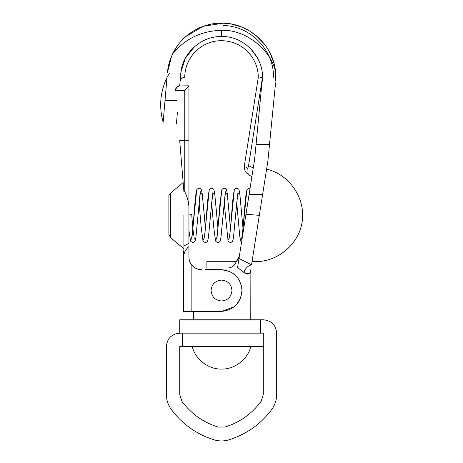 <?xml version="1.0" encoding="UTF-8"?>
<svg xmlns="http://www.w3.org/2000/svg" width="463" height="463" viewBox="0 0 463 463"><rect width="100%" height="100%" fill="white"/><g stroke="black" fill="none" stroke-linecap="round" stroke-linejoin="round"><path stroke-width="0.69" d="M188.933 215.087L191.682 214.334L188.933 215.15M206.897 267.973L206.897 261.288L236.142 261.288L236.142 261.838M188.933 215.336L188.933 85.933L184.754 90.632L188.933 85.939L188.933 206.608C188.429 201.121 187.04 196.162 184.754 191.723L184.754 140.428L188.933 140.179L184.754 140.428L184.754 90.632L175.581 90.632C175.859 88.115 177.236 86.546 179.713 85.939L188.933 85.817L179.713 85.939M188.933 237.114L188.933 237.496M188.933 246.409L188.933 246.443C186.276 248.793 184.604 251.426 183.921 254.343L184.644 252.266M183.921 254.343L183.921 215.336M170.384 237.473L170.384 193.193C169.215 194.634 168.711 195.699 168.879 196.399L168.879 234.266L170.384 237.473L183.921 248.758M185.154 251.177L185.692 250.188M183.921 246.067L188.933 243.324L188.933 206.608M175.581 90.632L175.541 90.297C175.616 87.605 177.005 86.112 179.702 85.817L180.732 73.935L180.634 79.567C182.283 77.801 183.493 77.101 184.257 77.46L184.257 77.46M183.921 249.991L183.504 252.098L183.921 249.991M190.582 263.32L189.691 261.41M188.933 257.127L188.933 257.11C188.968 260.142 189.94 262.822 191.861 265.16L191.861 311.425L183.504 311.425L183.504 252.098M188.933 246.443L188.933 257.11M190.64 263.424L192.359 265.721M205.479 269.645L221.522 269.645C233.989 271.075 240.812 278.043 241.993 290.532L240.465 298.38L236.101 305.076M234.347 306.691L221.522 311.425L191.861 311.425M221.522 269.645L229.891 271.584M231.095 272.186L233.433 273.674M236.703 276.637L239.307 280.289M241.246 284.988L241.808 287.749M194.796 267.724L192.892 266.254M191.589 264.824L190.785 263.673M190.368 262.938L190.027 262.232M189.737 261.526L189.118 259.239M184.754 191.723L183.921 191.723L179.65 140.029M182.763 177.723L183.163 182.544L170.384 193.193M241.993 290.532C240.812 303.028 233.989 309.996 221.522 311.425M201.469 269.645C197.603 269.57 194.402 268.071 191.861 265.16M179.685 140.428L184.754 140.428M260.657 319.783L263.302 319.783C271.422 320.575 275.879 325.032 276.671 333.152L276.671 394.557C276.625 400.02 275.005 404.969 271.804 409.396C260.756 424.177 246.432 434.329 228.832 439.85C223.959 441.303 219.086 441.303 214.213 439.85C196.613 434.329 182.289 424.177 171.241 409.396C168.04 404.969 166.42 400.02 166.373 394.557L166.373 346.521C167.166 338.401 171.623 333.945 179.742 333.152L179.742 319.783L260.657 319.783L260.657 333.152L182.387 333.152L182.387 346.521L179.742 346.521L179.742 394.557L182.017 401.485C191.294 413.893 203.326 422.424 218.114 427.06C203.326 422.424 191.294 413.893 182.017 401.485M261.028 401.485C251.75 413.893 239.718 422.424 224.931 427.06C239.718 422.424 251.75 413.893 261.028 401.485L263.302 394.557L263.302 333.152L263.302 346.521L182.387 346.521M263.302 333.152L179.742 333.152M224.931 427.06L218.114 427.06M228.832 439.85C223.959 441.303 219.086 441.303 214.213 439.85C196.613 434.329 182.289 424.177 171.241 409.396C168.04 404.969 166.42 400.02 166.373 394.557M263.302 319.783C271.422 320.575 275.879 325.032 276.671 333.152M211.076 290.532C211.695 284.189 215.179 280.711 221.522 280.092C227.865 280.711 231.35 284.189 231.969 290.532C231.35 296.881 227.865 300.36 221.522 300.979C215.179 300.36 211.695 296.881 211.076 290.532M163.132 122.267L167.004 77.46C160.181 91.917 158.89 106.855 163.132 122.267C180.825 123.8 180.825 123.8 163.132 122.267M266.607 169.145C289.647 174.441 305.95 198.749 302.096 222.072C298.594 245.448 275.595 263.574 252.046 261.52M275.74 80.684L275.543 71.834C273.326 45.067 248.735 22.612 221.522 23.15L221.453 23.15C201.046 22.959 181.305 35.402 172.653 53.766C169.742 59.785 168 66.122 167.409 72.784L171.628 56M223.386 23.179L231.315 24.041M233.555 24.498L235.731 25.043M242.323 27.294L249.76 31.067M250.089 31.27L250.83 31.733M258.667 37.839L264.043 43.672M270.444 53.876L273.292 61.029M275.543 71.834C270.733 49.032 244.748 29.082 221.522 30.361C201.694 30.784 185.403 38.585 172.653 53.766M251.889 176.669L248.145 174.586L247.815 168.503C243.22 165.013 243.22 165.013 247.815 168.503L248.562 165.65L253.255 168.005M247.659 168.387L246.2 167.288M237.293 260.258L239.4 255.894L235.696 262.77C236.286 261.52 236.286 261.52 235.696 262.77C234.168 266.08 231.587 267.817 227.958 267.973L195.218 267.973M237.866 259.558L238.624 258.325M238.694 258.18L239.163 256.959M232.958 266.312L234.255 265.114M234.533 264.772L235.192 263.8M248.7 265.936L248.064 266.37M247.196 267.093L246.021 268.361M244.354 271.196L243.926 272.447C248.405 274.663 250.686 273.946 250.767 270.305C250.905 272.122 248.324 276.365 243.926 272.447L237.571 267.51L239.006 258.406L251.525 264.83C250.657 270.357 250.657 270.357 251.525 264.83C247.867 265.727 245.338 268.268 243.926 272.447M243.96 272.476L244.678 273.025M245.494 273.506L246.831 273.969M248.272 273.946L249.065 273.604M180.095 81.28L180.634 79.567L181.589 78.426M182.792 77.726L181.727 78.316M167.056 76.893L169.701 73.362L167.056 76.893M260.634 77.46C257.503 77.46 257.503 77.46 260.634 77.46L262.463 77.46L262.266 81.465C265.247 58.292 244.892 35.836 221.522 36.519C200.919 36.062 182.04 53.378 180.732 73.935M194.119 47.041L185.322 58.338L180.946 71.973M221.522 30.361L221.522 36.519M181.224 70.226L182.138 66.261M185.021 58.911L187.822 54.206M176.38 100.442L165.019 100.442M177.387 112.619L176.449 123.418M256.085 144.311L254.581 159.602L245.957 214.288L259.326 215.336L267.892 161.02L269.53 144.311L256.085 144.311L262.463 77.46L248.562 165.65M237.571 267.51L245.957 214.288M257.324 57.597L250.576 48.609M251.525 264.83L259.326 215.336M275.572 82.773L269.53 144.311M275.826 76.395L275.456 71.059M273.859 62.945L269.993 52.961M265.403 45.455L263.349 42.816M258.996 38.151L250.622 31.606M242.288 27.276L231.274 24.03M223.34 23.179L203.321 26.293L185.837 36.519M182.04 40.165L180.2 42.214M176.258 47.446L171.449 56.428M169.296 62.557L168.017 68.136M167.427 72.639L168.219 67.042M175.002 49.437L178.33 44.535M185.159 37.115L187.145 35.414M193.956 30.668L195.45 29.817M203.257 26.31L207.54 24.979M213.061 23.816L213.489 23.746M219.908 23.173L222.946 23.167M236.558 25.274L243.15 27.641M256.161 35.634L264.483 44.234M269.478 51.96L273.303 61.07M241.495 239.111L241.489 239.116C241.379 239.336 241.773 239.886 242.884 229.116C243.96 218.148 244.933 201.718 246.032 194.292L246.808 190.299L242.08 237.565L240.54 240.366L241.588 242.004M242.346 221.216L239.782 193.407C239.221 190.362 238.798 188.921 238.514 189.083C236.471 186.786 233.699 190.004 234.272 190.299L229.544 237.565L228.004 240.361C227.431 240.662 230.204 243.879 232.247 241.582C232.53 241.75 232.953 240.309 233.514 237.259L235.893 211.753M230.441 228.184L227.252 193.407C226.685 190.362 226.262 188.921 225.979 189.083C223.936 186.786 221.164 190.004 221.742 190.299L217.008 237.565L215.469 240.361C214.896 240.662 217.668 243.879 219.717 241.582C219.994 241.75 220.417 240.309 220.984 237.259L225.105 194.136L227.194 193.135L229.37 215.561M217.905 228.172L214.716 193.407C214.149 190.362 213.727 188.921 213.449 189.083C211.4 186.786 208.628 190.004 209.207 190.299L204.478 237.565L202.939 240.361C202.366 240.662 205.132 243.879 207.181 241.582C207.459 241.75 207.887 240.309 208.448 237.259L212.569 194.136L214.658 193.135L216.834 215.532M196.671 190.299L191.942 237.565L190.409 240.366C189.83 240.662 192.602 243.879 194.645 241.582C194.929 241.75 195.351 240.309 195.913 237.259L200.033 194.136L202.123 193.135L204.241 214.763L202.181 193.407C201.619 190.362 201.197 188.921 200.913 189.083C198.87 186.786 196.098 190.004 196.671 190.299L195.93 194.043C194.524 203.575 193.106 229.845 191.769 237.293L191.364 239.105M242.977 228.178L239.724 193.135L237.635 194.136L235.58 215.908M191.769 215.561L192.839 228.184M193.951 311.425L193.951 319.783M249.088 194.443L262.619 194.443M223.461 25.517C250.454 25.87 274.038 50.241 273.506 77.234M246.808 190.299L247.19 189.436L248.862 188.209L250.049 188.331M188.933 230.325L190.409 240.366M236.084 209.45L238.046 191.757M236.709 202.487L239.765 236.373L240.54 240.366M234.272 190.299L233.688 192.944C232.258 201.446 230.748 229.602 229.37 237.322L228.959 239.105M223.108 215.052L225.516 191.757M224.173 202.487L228.01 240.366M221.742 190.299L219.931 203.824C218.924 215.492 217.824 231.65 216.846 237.247L216.429 239.105M210.619 214.421L212.98 191.757M211.637 202.493L213.674 226.951L215.474 240.366M209.207 190.299L208.344 194.975C206.961 205.155 205.613 229.92 204.316 237.23L203.894 239.105M205.369 228.195L204.241 214.763M198.037 215.11L200.45 191.757M199.107 202.493L201.087 226.39L202.939 240.366M194.321 239.111L192.909 228.913M192.278 346.521C194.628 357.656 206.926 369.422 221.522 369.08C236.118 369.422 248.417 357.656 250.767 346.521M168.879 196.399L168.879 234.266M247.618 173.874L246.547 172.925C247.358 173.249 244.169 172.375 244.348 165.864L258.285 77.46C258.296 68.507 255.194 60.358 248.99 53.019C245.049 48.656 240.43 45.415 235.129 43.308C224.868 39.511 215.052 39.835 205.682 44.286C200.525 46.746 196.133 50.288 192.492 54.906C187.33 61.816 184.749 69.334 184.754 77.46M239.394 255.929L238.653 258.267M238.607 258.354L238.051 259.303M250.871 268.986L250.767 319.783M193.708 311.425L193.708 319.783"/></g></svg>
